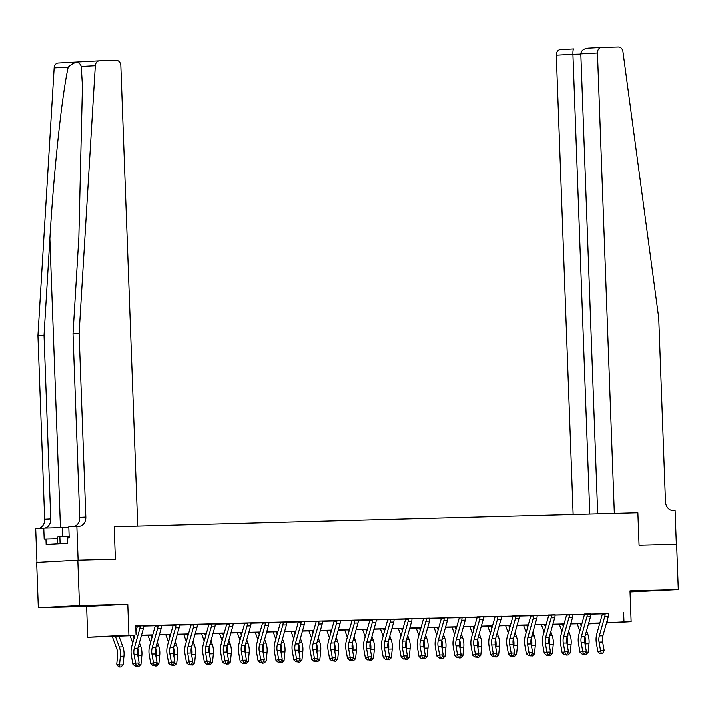 <?xml version="1.0" encoding="UTF-8"?>
<svg xmlns="http://www.w3.org/2000/svg" width="714" height="714" viewBox="0 0 714 714"><rect width="100%" height="100%" fill="white"/><g stroke="black" fill="none" stroke-linecap="round" stroke-linejoin="round"><path stroke-width="1.07" d="M69.187 606.641L91.999 605.659L69.187 606.641M630.034 591.692L652.899 590.71L630.025 591.406M134.785 635.603L87.742 637.299L128.904 635.112L119.372 635.808L134.839 635.398M86.617 606.489L127.779 604.294L79.486 605.588L77.826 560.276L36.664 562.471L38.324 607.775L86.617 606.489L87.742 637.299M630.051 592.004L678.3 589.63L630.007 590.915L631.14 621.724L606.498 623.036M599.76 623.393L588.488 623.956M79.486 605.588L38.324 607.775M597.698 513.768L580.83 53.871C581.196 50.578 583.677 48.668 588.265 48.141L601.465 47.445A5.444 4.293 87 0 1 601.554 47.436L618.511 46.99A5.444 4.293 87 0 1 622.947 51.64L658.745 318.033L665.475 501.531A9.068 7.158 87 0 0 672.963 510.403L675.105 510.349L676.354 544.327L639.075 545.317L676.64 544.318L678.3 589.63M608.801 613.647L135.731 625.857L136.062 634.916M135.749 626.294L137.222 626.258M143.764 626.089L155.108 625.785M161.65 625.607L172.993 625.303M179.535 625.134L190.879 624.83M197.421 624.652L208.765 624.348M215.307 624.179L226.65 623.875M233.192 623.706L244.536 623.402M251.078 623.224L262.422 622.92M268.964 622.751L280.307 622.447M286.849 622.269L298.193 621.965M304.735 621.796L316.079 621.492M322.621 621.323L333.965 621.019M340.507 620.841L351.85 620.537M358.392 620.368L369.736 620.064M376.278 619.886L387.622 619.591M394.164 619.413L405.507 619.109M412.049 618.94L423.393 618.636M429.935 618.458L441.279 618.154M447.821 617.985L459.164 617.681M465.706 617.503L477.05 617.208M483.592 617.03L494.936 616.726M501.478 616.557L512.822 616.253M519.364 616.075L530.707 615.771M537.249 615.602L548.593 615.298M555.135 615.12L566.479 614.825M573.021 614.647L584.364 614.343M590.906 614.174L602.25 613.87M608.864 613.451L602.161 613.576M590.978 613.924L584.275 614.058M573.092 614.406L566.389 614.531M555.206 614.879L548.504 615.013M537.321 615.361L530.618 615.486M519.435 615.834L512.732 615.959M501.549 616.307L494.847 616.441M483.664 616.789L476.961 616.914M465.778 617.262L459.075 617.396M447.892 617.744L441.19 617.869M430.007 618.217L423.304 618.342M412.121 618.69L405.418 618.824M394.235 619.172L387.532 619.297M376.349 619.645L369.647 619.779M358.464 620.127L351.761 620.252M340.578 620.6L333.875 620.725M322.692 621.073L315.99 621.207M304.807 621.555L298.104 621.68M286.921 622.028L280.218 622.162M269.035 622.51L262.333 622.635M251.149 622.983L244.447 623.108M233.264 623.456L226.561 623.59M215.378 623.938L208.675 624.063M197.492 624.411L190.79 624.545M179.607 624.893L172.904 625.018M161.721 625.366L155.018 625.491M143.835 625.839L135.74 626.044M135.74 626.071L137.133 625.973M77.826 560.276L115.382 559.276L114.186 526.655L637.879 512.697L614.343 513.321L597.466 52.988L580.83 53.871M127.779 604.294L128.904 635.112M623.652 612.853L623.982 621.912L631.14 621.724M639.075 545.317L637.879 512.697L639.075 545.317M588.532 623.804L599.51 623.215L588.622 623.509M581.928 623.688L570.736 623.982M564.042 624.161L552.85 624.464M546.156 624.643L534.964 624.937M528.271 625.116L517.079 625.419M510.385 625.598L499.193 625.892M492.499 626.071L481.307 626.365M474.614 626.544L463.422 626.847M456.728 627.026L445.536 627.32M438.842 627.499L427.65 627.802M420.957 627.981L409.765 628.275M403.071 628.454L391.879 628.748M385.185 628.927L373.993 629.23M367.299 629.409L356.099 629.703M349.414 629.882L338.213 630.185M331.528 630.364L320.327 630.658M313.642 630.837L302.441 631.131M295.757 631.31L284.556 631.613M277.871 631.792L266.67 632.086M259.985 632.265L248.784 632.568M242.1 632.738L230.899 633.041M224.214 633.22L213.013 633.514M206.328 633.693L195.127 633.996M188.442 634.175L177.242 634.469M170.557 634.648L159.356 634.951M152.671 635.121L141.47 635.424M606.561 622.822L623.982 621.912M141.533 635.219L152.725 634.916M159.418 634.737L170.61 634.443M177.304 634.264L188.496 633.961M195.19 633.782L206.382 633.488M213.075 633.309L224.267 633.015M230.961 632.836L242.153 632.533M248.847 632.354L260.039 632.06M266.733 631.881L277.924 631.578M284.618 631.399L295.81 631.105M302.504 630.926L313.696 630.632M320.39 630.453L331.582 630.15M338.275 629.971L349.467 629.677M356.161 629.498L367.353 629.195M374.047 629.016L385.239 628.722M391.932 628.543L403.124 628.249M409.818 628.07L421.01 627.767M427.704 627.588L438.896 627.294M445.59 627.115L456.781 626.812M463.475 626.633L474.667 626.339M481.361 626.16L492.553 625.866M499.247 625.687L510.439 625.384M517.132 625.205L528.324 624.911M535.018 624.732L546.21 624.429M552.904 624.25L564.096 623.956M570.789 623.777L581.981 623.483M588.675 623.304L599.867 623.001M607.212 620.502L607.293 622.804M608.373 616.361L604.794 616.459A6.346 3.9 88.5 0 0 605.142 614.022L604.963 613.496L608.881 613.388L608.712 613.924A6.346 3.9 88.5 0 1 608.373 616.361L602.919 635.817A9.068 5.569 -91.5 0 0 602.652 642.064L604.178 650.632L600.599 650.731L601.277 653.328L600.206 653.792L602.705 653.292L601.277 653.328M604.794 616.459L599.341 635.915A9.068 5.569 -91.5 0 0 599.073 642.154L600.599 650.731L597.93 651.882L596.404 643.305A13.602 8.354 88.5 0 1 596.806 633.943L602.25 614.486A1.812 1.116 -91.5 0 0 602.321 614.174L602.179 613.638M605.142 614.022L602.321 614.174M597.93 651.882L600.206 653.792M602.705 653.292L604.178 650.632M585.489 652.569L588.104 652.498L585.962 654.586L583.409 654.238M585.266 645.34L585.418 643.894A13.602 8.354 -91.5 0 0 584.944 636.647M588.104 652.498L588.996 643.796A13.602 8.354 -91.5 0 0 587.908 634.514L586.569 630.837M581.241 626.133L580.366 623.733M577.198 623.813L579.848 631.096M584.534 654.622L584.534 653.89M589.791 513.982L572.931 54.291L556.304 55.183A5.444 4.293 -93 0 1 560.303 49.632A5.444 4.293 -93 0 1 560.392 49.632L573.69 48.918C573.128 49.23 572.878 51.024 572.931 54.291L580.839 54.085M573.137 514.419L556.304 55.183M601.465 47.445A5.444 4.293 87 0 0 597.466 52.988M79.102 333.474L85.832 516.981A9.068 7.158 -93 0 1 79.165 526.227A9.068 7.158 -93 0 1 79.013 526.227L76.862 526.289L78.112 560.267L115.382 559.276L114.186 526.655L137.731 526.022L120.844 65.688A5.444 4.293 87 0 0 116.355 60.369L99.407 60.815A5.444 4.293 87 0 0 99.308 60.824A5.444 4.293 87 0 0 95.319 65.706L79.102 333.474L73.015 333.804L78.852 237.298L82.431 86.162L81.271 66.447C79.236 60.931 74.881 61.163 68.196 67.143C61.823 95.926 53.809 171.012 49.873 238.842L44.027 335.348L50.756 518.846A9.068 7.158 -93 0 1 44.705 528.021M44.027 335.348L37.94 335.669L44.67 519.167A9.068 7.158 -93 0 1 38.806 528.315M73.881 526.441A9.068 7.158 -93 0 0 79.745 517.302L73.015 333.804M68.196 67.143L54.157 67.892L37.94 335.669M76.862 526.289L68.803 526.718L69.204 537.865L67.428 537.954L67.625 543.39L46.151 544.541L45.955 539.097L44.179 539.195L43.768 528.048L35.7 528.476L36.95 562.453M68.821 527.36L43.768 528.048M54.157 67.892A5.444 4.293 -93 0 1 58.146 63.01A5.444 4.293 -93 0 1 58.236 63.01L99.219 60.824M57.236 538.802L45.955 539.097M590.487 616.834L586.908 616.932A6.346 3.9 88.5 0 0 587.256 614.495L587.078 613.969L590.996 613.861L590.826 614.406A6.346 3.9 88.5 0 1 590.487 616.834L585.034 636.299A9.068 5.569 -91.5 0 0 584.766 642.538L586.292 651.114L582.713 651.204L583.392 653.801L582.321 654.265L584.82 653.765L583.392 653.801M586.908 616.932L581.455 636.388A9.068 5.569 -91.5 0 0 581.187 642.636L582.713 651.204L580.045 652.355L578.519 643.787A13.602 8.354 88.5 0 1 578.92 634.416L584.364 614.959A1.812 1.116 -91.5 0 0 584.436 614.647L584.293 614.12M587.256 614.495L584.436 614.647M580.045 652.355L582.321 654.265M584.82 653.765L586.292 651.114M572.601 617.315L569.022 617.405A6.346 3.9 88.5 0 0 569.37 614.977L569.192 614.442L573.11 614.343L572.94 614.879A6.346 3.9 88.5 0 1 572.601 617.315L567.148 636.772A9.068 5.569 -91.5 0 0 566.88 643.019L568.406 651.587L564.828 651.686L565.506 654.283L564.435 654.738L566.934 654.247L565.506 654.283M569.022 617.405L563.569 636.87A9.068 5.569 -91.5 0 0 563.301 643.109L564.828 651.686L562.159 652.837L560.633 644.26A13.602 8.354 88.5 0 1 561.034 634.898L566.479 615.441A1.812 1.116 -91.5 0 0 566.55 615.129L566.407 614.593M569.37 614.977L566.55 615.129M562.159 652.837L564.435 654.738M566.934 654.247L568.406 651.587M554.716 617.788L551.137 617.887A6.346 3.9 88.5 0 0 551.485 615.45L551.306 614.924L555.224 614.816L555.055 615.352A6.346 3.9 88.5 0 1 554.716 617.788L549.262 637.245A9.068 5.569 -91.5 0 0 548.995 643.492L550.521 652.069L546.942 652.159L547.62 654.756L546.549 655.22L549.048 654.72L547.62 654.756M551.137 617.887L545.683 637.343A9.068 5.569 -91.5 0 0 545.416 643.591L546.942 652.159L544.273 653.31L542.747 644.742A13.602 8.354 88.5 0 1 543.149 635.371L548.593 615.914A1.812 1.116 -91.5 0 0 548.664 615.602L548.522 615.066M551.485 615.45L548.664 615.602M544.273 653.31L546.549 655.22M549.048 654.72L550.521 652.069M567.603 653.051L570.218 652.98L568.076 655.059L565.524 654.711M567.38 645.822L567.532 644.367A13.602 8.354 -91.5 0 0 567.059 637.129M570.218 652.98L571.111 644.278A13.602 8.354 -91.5 0 0 570.022 634.987L568.683 631.31M563.355 626.606L562.48 624.206M559.312 624.286L561.963 631.569M566.648 655.104L566.648 654.372M549.718 653.524L552.333 653.453L550.191 655.541L547.638 655.193M549.494 646.295L549.646 644.849A13.602 8.354 -91.5 0 0 549.173 637.602M552.333 653.453L553.225 644.751A13.602 8.354 -91.5 0 0 552.136 635.46L550.797 631.783M545.469 627.079L544.595 624.679M541.426 624.768L544.077 632.051M548.763 655.577L548.763 654.845M531.832 653.997L534.447 653.935L532.305 656.014L529.752 655.666M531.609 646.768L531.76 645.322A13.602 8.354 -91.5 0 0 531.287 638.084M534.447 653.935L535.339 645.233A13.602 8.354 -91.5 0 0 534.25 635.942L532.912 632.265M527.584 627.561L526.709 625.161M523.54 625.241L526.191 632.524M530.877 656.05L530.877 655.318M536.83 618.27L533.251 618.36A6.346 3.9 88.5 0 0 533.599 615.932L533.42 615.397L537.339 615.298L537.169 615.834A6.346 3.9 88.5 0 1 536.83 618.27L531.377 637.727A9.068 5.569 -91.5 0 0 531.109 643.966L532.635 652.542L529.056 652.641L529.734 655.238L528.663 655.693L531.162 655.193L529.734 655.238M533.251 618.36L527.798 637.816A9.068 5.569 -91.5 0 0 527.53 644.064L529.056 652.641L526.388 653.792L524.861 645.215A13.602 8.354 88.5 0 1 525.263 635.853L530.707 616.387A1.812 1.116 -91.5 0 0 530.779 616.075L530.636 615.548M533.599 615.932L530.779 616.075M526.388 653.792L528.663 655.693M531.162 655.193L532.635 652.542M513.946 654.479L516.561 654.408L514.419 656.487L511.867 656.139M513.723 647.25L513.875 645.804A13.602 8.354 -91.5 0 0 513.402 638.557M516.561 654.408L517.454 645.706A13.602 8.354 -91.5 0 0 516.365 636.415L515.026 632.738M509.698 628.034L508.823 625.634M505.655 625.723L508.306 633.006M512.991 656.532L512.991 655.8M69.151 536.241L57.174 536.982L57.423 543.934M60.11 543.791L59.851 536.633M518.944 618.743L515.365 618.842A6.346 3.9 88.5 0 0 515.713 616.405L515.535 615.879L519.453 615.771L519.283 616.307A6.346 3.9 88.5 0 1 518.944 618.743L513.491 638.2A9.068 5.569 -91.5 0 0 513.223 644.447L514.749 653.015L511.17 653.114L511.849 655.711L510.778 656.175L513.277 655.675L511.849 655.711M515.365 618.842L509.912 638.298A9.068 5.569 -91.5 0 0 509.644 644.537L511.17 653.114L508.502 654.265L506.976 645.688A13.602 8.354 88.5 0 1 507.377 636.326L512.822 616.869A1.812 1.116 -91.5 0 0 512.893 616.557L512.75 616.021M515.713 616.405L512.893 616.557M508.502 654.265L510.778 656.175M513.277 655.675L514.749 653.015M501.058 619.216L497.479 619.315A6.346 3.9 88.5 0 0 497.819 616.878L497.649 616.352L501.567 616.244L501.398 616.789A6.346 3.9 88.5 0 1 501.058 619.216L495.605 638.682A9.068 5.569 -91.5 0 0 495.337 644.92L496.864 653.497L493.285 653.587L493.963 656.184L492.892 656.648L495.391 656.148L493.963 656.184M497.479 619.315L492.026 638.771A9.068 5.569 -91.5 0 0 491.759 645.019L493.285 653.587L490.616 654.738L489.09 646.17A13.602 8.354 88.5 0 1 489.492 636.799L494.936 617.342A1.812 1.116 -91.5 0 0 495.007 617.03L494.864 616.503M497.819 616.878L495.007 617.03M490.616 654.738L492.892 656.648M495.391 656.148L496.864 653.497M483.173 619.698L479.594 619.788A6.346 3.9 88.5 0 0 479.933 617.36L479.763 616.825L483.681 616.726L483.512 617.262A6.346 3.9 88.5 0 1 483.173 619.698L477.72 639.155A9.068 5.569 -91.5 0 0 477.452 645.402L478.978 653.97L475.399 654.069L476.077 656.666L475.006 657.121L477.505 656.63L476.077 656.666M479.594 619.788L474.141 639.253A9.068 5.569 -91.5 0 0 473.873 645.492L475.399 654.069L472.73 655.22L471.204 646.643A13.602 8.354 88.5 0 1 471.606 637.281L477.05 617.824A1.812 1.116 -91.5 0 0 477.122 617.512L476.979 616.976M479.933 617.36L477.122 617.512M472.73 655.22L475.006 657.121M477.505 656.63L478.978 653.97M465.287 620.171L461.708 620.27A6.346 3.9 88.5 0 0 462.047 617.833L461.878 617.307L465.796 617.199L465.626 617.735A6.346 3.9 88.5 0 1 465.287 620.171L459.834 639.628A9.068 5.569 -91.5 0 0 459.566 645.875L461.092 654.452L457.513 654.542L458.192 657.139L457.121 657.603L459.62 657.103L458.192 657.139M461.708 620.27L456.255 639.726A9.068 5.569 -91.5 0 0 455.987 645.974L457.513 654.542L454.845 655.693L453.319 647.125A13.602 8.354 88.5 0 1 453.72 637.754L459.164 618.297A1.812 1.116 -91.5 0 0 459.236 617.985L459.093 617.449M462.047 617.833L459.236 617.985M454.845 655.693L457.121 657.603M459.62 657.103L461.092 654.452M447.401 620.653L443.822 620.743A6.346 3.9 88.5 0 0 444.162 618.315L443.992 617.78L447.91 617.681L447.74 618.217A6.346 3.9 88.5 0 1 447.401 620.653L441.948 640.11A9.068 5.569 -91.5 0 0 441.68 646.349L443.207 654.925L439.628 655.024L440.306 657.621L439.235 658.076L441.734 657.576L440.306 657.621M443.822 620.743L438.369 640.199A9.068 5.569 -91.5 0 0 438.101 646.447L439.628 655.024L436.959 656.175L435.433 647.598A13.602 8.354 88.5 0 1 435.835 638.236L441.279 618.77A1.812 1.116 -91.5 0 0 441.35 618.458L441.207 617.931M444.162 618.315L441.35 618.458M436.959 656.175L439.235 658.076M441.734 657.576L443.207 654.925M496.06 654.952L498.675 654.881L496.533 656.969L493.981 656.621M495.837 647.723L495.989 646.277A13.602 8.354 -91.5 0 0 495.516 639.03M498.675 654.881L499.568 646.179A13.602 8.354 -91.5 0 0 498.479 636.897L497.14 633.22M491.812 628.516L490.937 626.116M487.769 626.196L490.42 633.479M495.105 657.005L495.105 656.273M478.175 655.434L480.79 655.363L478.648 657.442L476.095 657.094M477.952 648.205L478.103 646.75A13.602 8.354 -91.5 0 0 477.63 639.512M480.79 655.363L481.682 646.661A13.602 8.354 -91.5 0 0 480.593 637.37L479.255 633.693M473.926 628.989L473.052 626.589M469.883 626.669L472.534 633.952M477.22 657.487L477.22 656.755M460.289 655.907L462.904 655.836L460.762 657.924L458.209 657.576M460.066 648.678L460.218 647.232A13.602 8.354 -91.5 0 0 459.745 639.985M462.904 655.836L463.788 647.134A13.602 8.354 -91.5 0 0 462.708 637.843L461.369 634.166M456.041 629.462L455.166 627.062M451.998 627.151L454.648 634.434M459.334 657.96L459.334 657.228M442.403 656.38L445.018 656.318L442.876 658.397L440.324 658.049M442.18 649.151L442.332 647.705A13.602 8.354 -91.5 0 0 441.859 640.467M445.018 656.318L445.902 647.616A13.602 8.354 -91.5 0 0 444.822 638.325L443.483 634.648M438.155 629.944L437.28 627.544M434.112 627.624L436.763 634.907M441.448 658.433L441.448 657.701M424.518 656.862L427.133 656.791L424.991 658.87L422.438 658.522M424.294 649.633L424.446 648.187A13.602 8.354 -91.5 0 0 423.973 640.94M427.133 656.791L428.016 648.089A13.602 8.354 -91.5 0 0 426.936 638.798L425.598 635.121M420.269 630.417L419.395 628.017M416.226 628.106L418.877 635.389M423.563 658.915L423.563 658.183M429.516 621.126L425.937 621.225A6.346 3.9 88.5 0 0 426.276 618.788L426.106 618.262L430.024 618.154L429.855 618.69A6.346 3.9 88.5 0 1 429.516 621.126L424.062 640.583A9.068 5.569 -91.5 0 0 423.795 646.83L425.321 655.398L421.742 655.497L422.42 658.094L421.349 658.558L423.848 658.058L422.42 658.094M425.937 621.225L420.484 640.681A9.068 5.569 -91.5 0 0 420.216 646.92L421.742 655.497L419.073 656.648L417.547 648.071A13.602 8.354 88.5 0 1 417.949 638.709L423.393 619.252A1.812 1.116 -91.5 0 0 423.464 618.94L423.322 618.404M426.276 618.788L423.464 618.94M419.073 656.648L421.349 658.558M423.848 658.058L425.321 655.398M406.632 657.335L409.247 657.264L407.105 659.352L404.552 659.004M406.409 650.106L406.561 648.66A13.602 8.354 -91.5 0 0 406.087 641.413M409.247 657.264L410.131 648.562A13.602 8.354 -91.5 0 0 409.051 639.28L407.712 635.603M402.384 630.899L401.509 628.499M398.341 628.579L400.991 635.862M405.677 659.388L405.677 658.656M411.63 621.599L408.051 621.698A6.346 3.9 88.5 0 0 408.39 619.261L408.221 618.735L412.139 618.627L411.969 619.172A6.346 3.9 88.5 0 1 411.63 621.599L406.177 641.065A9.068 5.569 -91.5 0 0 405.909 647.303L407.435 655.88L403.856 655.97L404.535 658.567L403.464 659.031L405.963 658.531L404.535 658.567M408.051 621.698L402.598 641.154A9.068 5.569 -91.5 0 0 402.33 647.402L403.856 655.97L401.188 657.121L399.661 648.553A13.602 8.354 88.5 0 1 400.063 639.182L405.507 619.725A1.812 1.116 -91.5 0 0 405.579 619.413L405.436 618.886M408.39 619.261L405.579 619.413M401.188 657.121L403.464 659.031M405.963 658.531L407.435 655.88M388.746 657.817L391.361 657.746L389.219 659.825L386.667 659.477M388.523 650.588L388.675 649.133A13.602 8.354 -91.5 0 0 388.202 641.895M391.361 657.746L392.245 649.044A13.602 8.354 -91.5 0 0 391.165 639.753L389.826 636.076M384.498 631.372L383.623 628.972M380.455 629.052L383.106 636.335M387.791 659.87L387.791 659.138M393.744 622.081L390.165 622.171A6.346 3.9 88.5 0 0 390.504 619.743L390.335 619.208L394.253 619.109L394.083 619.645A6.346 3.9 88.5 0 1 393.744 622.081L388.291 641.538A9.068 5.569 -91.5 0 0 388.023 647.785L389.549 656.353L385.971 656.452L386.649 659.049L385.578 659.504L388.077 659.013L386.649 659.049M390.165 622.171L384.712 641.636A9.068 5.569 -91.5 0 0 384.444 647.875L385.971 656.452L383.302 657.603L381.776 649.026A13.602 8.354 88.5 0 1 382.177 639.664L387.622 620.207A1.812 1.116 -91.5 0 0 387.693 619.886L387.55 619.359M390.504 619.743L387.693 619.886M383.302 657.603L385.578 659.504M388.077 659.013L389.549 656.353M370.861 658.29L373.476 658.219L371.334 660.307L368.781 659.959M370.637 651.061L370.789 649.615A13.602 8.354 -91.5 0 0 370.316 642.368M373.476 658.219L374.359 649.517A13.602 8.354 -91.5 0 0 373.279 640.226L371.94 636.549M366.612 631.845L365.738 629.445M362.569 629.534L365.22 636.817M369.906 660.343L369.906 659.611M375.859 622.554L372.28 622.653A6.346 3.9 88.5 0 0 372.619 620.216L372.449 619.69L376.367 619.582L376.198 620.118A6.346 3.9 88.5 0 1 375.859 622.554L370.405 642.011A9.068 5.569 -91.5 0 0 370.138 648.258L371.664 656.835L368.085 656.925L368.763 659.522L367.692 659.986L370.191 659.486L368.763 659.522M372.28 622.653L366.826 642.109A9.068 5.569 -91.5 0 0 366.559 648.357L368.085 656.925L365.416 658.076L363.89 649.508A13.602 8.354 88.5 0 1 364.292 640.137L369.736 620.68A1.812 1.116 -91.5 0 0 369.807 620.368L369.665 619.832M372.619 620.216L369.807 620.368M365.416 658.076L367.692 659.986M370.191 659.486L371.664 656.835M352.975 658.763L355.59 658.701L353.448 660.78L350.895 660.432M352.752 651.534L352.903 650.088A13.602 8.354 -91.5 0 0 352.43 642.85M355.59 658.701L356.473 649.99A13.602 8.354 -91.5 0 0 355.393 640.708L354.055 637.031M348.727 632.327L347.852 629.926M344.683 630.007L347.334 637.29M352.02 660.816L352.02 660.084M357.973 623.036L354.394 623.126A6.346 3.9 88.5 0 0 354.733 620.689L354.563 620.163L358.482 620.064L358.312 620.6A6.346 3.9 88.5 0 1 357.973 623.036L352.52 642.493A9.068 5.569 -91.5 0 0 352.252 648.731L353.778 657.308L350.199 657.407L350.877 660.004L349.806 660.459L352.305 659.959L350.877 660.004M354.394 623.126L348.941 642.582A9.068 5.569 -91.5 0 0 348.673 648.83L350.199 657.407L347.531 658.558L346.004 649.981A13.602 8.354 88.5 0 1 346.406 640.619L351.85 621.153A1.812 1.116 -91.5 0 0 351.922 620.841L351.779 620.314M354.733 620.689L351.922 620.841M347.531 658.558L349.806 660.459M352.305 659.959L353.778 657.308M335.089 659.245L337.704 659.174L335.562 661.253L333.01 660.905M334.866 652.016L335.018 650.57A13.602 8.354 -91.5 0 0 334.545 643.323M337.704 659.174L338.588 650.472A13.602 8.354 -91.5 0 0 337.508 641.181L336.169 637.504M330.841 632.8L329.966 630.4M326.798 630.489L329.449 637.772M334.134 661.298L334.134 660.566M340.087 623.509L336.508 623.608A6.346 3.9 88.5 0 0 336.847 621.171L336.678 620.644L340.596 620.537L340.426 621.073A6.346 3.9 88.5 0 1 340.087 623.509L334.634 642.966A9.068 5.569 -91.5 0 0 334.366 649.213L335.892 657.781L332.313 657.88L332.992 660.477L331.921 660.941L334.42 660.441L332.992 660.477M336.508 623.608L331.055 643.064A9.068 5.569 -91.5 0 0 330.787 649.303L332.313 657.88L329.645 659.031L328.119 650.454A13.602 8.354 88.5 0 1 328.52 641.092L333.965 621.635A1.812 1.116 -91.5 0 0 334.036 621.323L333.893 620.787M336.847 621.171L334.036 621.323M329.645 659.031L331.921 660.941M334.42 660.441L335.892 657.781M317.203 659.718L319.818 659.647L317.676 661.735L315.124 661.387M316.98 652.489L317.132 651.043A13.602 8.354 -91.5 0 0 316.659 643.796M319.818 659.647L320.702 650.945A13.602 8.354 -91.5 0 0 319.622 641.663L318.283 637.986M312.955 633.282L312.08 630.881M308.912 630.962L311.563 638.245M316.248 661.771L316.248 661.039M322.201 623.982L318.623 624.081A6.346 3.9 88.5 0 0 318.962 621.644L318.792 621.118L322.71 621.01L322.541 621.555A6.346 3.9 88.5 0 1 322.201 623.982L316.748 643.439A9.068 5.569 -91.5 0 0 316.481 649.686L318.007 658.263L314.428 658.353L315.106 660.95L314.035 661.414L316.534 660.914L315.106 660.95M318.623 624.081L313.169 643.537A9.068 5.569 -91.5 0 0 312.902 649.785L314.428 658.353L311.759 659.504L310.233 650.936A13.602 8.354 88.5 0 1 310.635 641.565L316.079 622.108A1.812 1.116 -91.5 0 0 316.15 621.796L316.007 621.269M318.962 621.644L316.15 621.796M311.759 659.504L314.035 661.414M316.534 660.914L318.007 658.263M304.316 624.464L300.737 624.554A6.346 3.9 88.5 0 0 301.076 622.126L300.906 621.591L304.824 621.492L304.655 622.028A6.346 3.9 88.5 0 1 304.316 624.464L298.863 643.921A9.068 5.569 -91.5 0 0 298.595 650.168L300.121 658.736L296.542 658.835L297.22 661.432L296.149 661.887L298.648 661.396L297.22 661.432M300.737 624.554L295.284 644.019A9.068 5.569 -91.5 0 0 295.016 650.258L296.542 658.835L293.873 659.986L292.347 651.409A13.602 8.354 88.5 0 1 292.749 642.047L298.193 622.59A1.812 1.116 -91.5 0 0 298.265 622.269L298.122 621.742M301.076 622.126L298.265 622.269M293.873 659.986L296.149 661.887M298.648 661.396L300.121 658.736M286.43 624.937L282.851 625.036A6.346 3.9 88.5 0 0 283.19 622.599L283.021 622.072L286.939 621.965L286.769 622.501A6.346 3.9 88.5 0 1 286.43 624.937L280.977 644.394A9.068 5.569 -91.5 0 0 280.709 650.641L282.235 659.218L278.656 659.308L279.335 661.905L278.264 662.369L280.763 661.869L279.335 661.905M282.851 625.036L277.398 644.492A9.068 5.569 -91.5 0 0 277.13 650.74L278.656 659.308L275.988 660.459L274.462 651.891A13.602 8.354 88.5 0 1 274.863 642.52L280.307 623.063A1.812 1.116 -91.5 0 0 280.379 622.751L280.236 622.215M283.19 622.599L280.379 622.751M275.988 660.459L278.264 662.369M280.763 661.869L282.235 659.218M268.544 625.41L264.965 625.509A6.346 3.9 88.5 0 0 265.305 623.072L265.135 622.546L269.053 622.447L268.883 622.983A6.346 3.9 88.5 0 1 268.544 625.41L263.091 644.876A9.068 5.569 -91.5 0 0 262.823 651.114L264.35 659.691L260.771 659.79L261.449 662.387L260.378 662.842L262.877 662.342L261.449 662.387M264.965 625.509L259.512 644.965A9.068 5.569 -91.5 0 0 259.244 651.213L260.771 659.79L258.102 660.941L256.576 652.364A13.602 8.354 88.5 0 1 256.978 643.002L262.422 623.536A1.812 1.116 -91.5 0 0 262.493 623.224L262.35 622.697M265.305 623.072L262.493 623.224M258.102 660.941L260.378 662.842M262.877 662.342L264.35 659.691M250.659 625.892L247.08 625.991A6.346 3.9 88.5 0 0 247.419 623.554L247.249 623.027L251.167 622.92L250.998 623.456A6.346 3.9 88.5 0 1 250.659 625.892L245.205 645.349A9.068 5.569 -91.5 0 0 244.938 651.596L246.464 660.164L242.885 660.263L243.563 662.86L242.492 663.324L244.991 662.824L243.563 662.86M247.08 625.991L241.627 645.447A9.068 5.569 -91.5 0 0 241.359 651.686L242.885 660.263L240.216 661.414L238.69 652.837A13.602 8.354 88.5 0 1 239.092 643.475L244.536 624.018A1.812 1.116 -91.5 0 0 244.607 623.706L244.465 623.17M247.419 623.554L244.607 623.706M240.216 661.414L242.492 663.324M244.991 662.824L246.464 660.164M232.773 626.365L229.194 626.464A6.346 3.9 88.5 0 0 229.533 624.027L229.364 623.5L233.282 623.393L233.112 623.938A6.346 3.9 88.5 0 1 232.773 626.365L227.32 645.822A9.068 5.569 -91.5 0 0 227.052 652.069L228.578 660.646L224.999 660.736L225.678 663.333L224.607 663.797L227.106 663.297L225.678 663.333M229.194 626.464L223.741 645.92A9.068 5.569 -91.5 0 0 223.473 652.168L224.999 660.736L222.331 661.887L220.804 653.319A13.602 8.354 88.5 0 1 221.206 643.948L226.65 624.491A1.812 1.116 -91.5 0 0 226.722 624.179L226.579 623.652M229.533 624.027L226.722 624.179M222.331 661.887L224.607 663.797M227.106 663.297L228.578 660.646M214.887 626.847L211.308 626.937A6.346 3.9 88.5 0 0 211.647 624.509L211.478 623.974L215.396 623.875L215.226 624.411A6.346 3.9 88.5 0 1 214.887 626.847L209.434 646.304A9.068 5.569 -91.5 0 0 209.166 652.551L210.692 661.119L207.114 661.218L207.792 663.815L206.721 664.27L209.22 663.779L207.792 663.815M211.308 626.937L205.855 646.402A9.068 5.569 -91.5 0 0 205.587 652.641L207.114 661.218L204.445 662.369L202.919 653.792A13.602 8.354 88.5 0 1 203.32 644.43L208.765 624.973A1.812 1.116 -91.5 0 0 208.836 624.652L208.693 624.125M211.647 624.509L208.836 624.652M204.445 662.369L206.721 664.27M209.22 663.779L210.692 661.119M197.002 627.32L193.423 627.419A6.346 3.9 88.5 0 0 193.762 624.982L193.592 624.455L197.51 624.348L197.341 624.884A6.346 3.9 88.5 0 1 197.002 627.32L191.548 646.777A9.068 5.569 -91.5 0 0 191.281 653.024L192.807 661.601L189.228 661.691L189.906 664.288L188.835 664.752L191.334 664.252L189.906 664.288M193.423 627.419L187.969 646.875A9.068 5.569 -91.5 0 0 187.702 653.123L189.228 661.691L186.559 662.842L185.033 654.274A13.602 8.354 88.5 0 1 185.435 644.903L190.879 625.446A1.812 1.116 -91.5 0 0 190.95 625.134L190.808 624.598M193.762 624.982L190.95 625.134M186.559 662.842L188.835 664.752M191.334 664.252L192.807 661.601M179.116 627.793L175.537 627.892A6.346 3.9 88.5 0 0 175.876 625.455L175.706 624.928L179.625 624.83L179.455 625.366A6.346 3.9 88.5 0 1 179.116 627.793L173.663 647.259A9.068 5.569 -91.5 0 0 173.395 653.497L174.921 662.074L171.342 662.173L172.02 664.77L170.949 665.225L173.448 664.725L172.02 664.77M175.537 627.892L170.084 647.348A9.068 5.569 -91.5 0 0 169.816 653.596L171.342 662.173L168.674 663.324L167.147 654.747A13.602 8.354 88.5 0 1 167.549 645.376L172.993 625.919A1.812 1.116 -91.5 0 0 173.065 625.607L172.922 625.08M175.876 625.455L173.065 625.607M168.674 663.324L170.949 665.225M173.448 664.725L174.921 662.074M161.23 628.275L157.651 628.374A6.346 3.9 88.5 0 0 157.99 625.937L157.821 625.41L161.739 625.303L161.569 625.839A6.346 3.9 88.5 0 1 161.23 628.275L155.777 647.732A9.068 5.569 -91.5 0 0 155.509 653.979L157.035 662.547L153.456 662.646L154.135 665.243L153.064 665.707L155.563 665.207L154.135 665.243M157.651 628.374L152.198 647.83A9.068 5.569 -91.5 0 0 151.93 654.069L153.456 662.646L150.788 663.797L149.262 655.22A13.602 8.354 88.5 0 1 149.663 645.858L155.108 626.401A1.812 1.116 -91.5 0 0 155.179 626.089L155.036 625.553M157.99 625.937L155.179 626.089M150.788 663.797L153.064 665.707M155.563 665.207L157.035 662.547M143.344 628.748L139.765 628.847A6.346 3.9 88.5 0 0 140.105 626.41L139.935 625.883L143.853 625.776L143.684 626.321A6.346 3.9 88.5 0 1 143.344 628.748L137.891 648.205A9.068 5.569 -91.5 0 0 137.623 654.452L139.15 663.029L135.571 663.119L136.249 665.716L135.178 666.18L137.677 665.68L136.249 665.716M139.765 628.847L134.312 648.303A9.068 5.569 -91.5 0 0 134.045 654.551L135.571 663.119L132.902 664.27L131.376 655.702A13.602 8.354 88.5 0 1 131.778 646.331L134.955 634.978M135.937 631.479L137.222 626.874A1.812 1.116 -91.5 0 0 137.293 626.562L137.15 626.035M140.105 626.41L137.293 626.562M132.902 664.27L135.178 666.18M137.677 665.68L139.15 663.029M299.318 660.2L301.933 660.129L299.791 662.208L297.238 661.86M299.095 652.971L299.246 651.516A13.602 8.354 -91.5 0 0 298.773 644.278M301.933 660.129L302.816 651.427A13.602 8.354 -91.5 0 0 301.736 642.136L300.398 638.459M295.069 633.755L294.195 631.354M291.026 631.435L293.677 638.718M298.363 662.244L298.363 661.521M281.432 660.673L284.047 660.602L281.905 662.69L279.352 662.342M281.209 653.444L281.361 651.998A13.602 8.354 -91.5 0 0 280.888 644.751M284.047 660.602L284.931 651.9A13.602 8.354 -91.5 0 0 283.851 642.609L282.512 638.932M277.184 634.228L276.309 631.828M273.141 631.917L275.791 639.2M280.477 662.726L280.477 661.994M263.546 661.146L266.161 661.084L264.019 663.163L261.467 662.815M263.323 653.917L263.475 652.471A13.602 8.354 -91.5 0 0 263.002 645.224M266.161 661.084L267.045 652.373A13.602 8.354 -91.5 0 0 265.965 643.091L264.626 639.414M259.298 634.71L258.423 632.309M255.255 632.39L257.906 639.673M262.591 663.199L262.591 662.467M245.661 661.628L248.276 661.557L246.134 663.636L243.581 663.288M245.438 654.399L245.589 652.953A13.602 8.354 -91.5 0 0 245.116 645.706M248.276 661.557L249.159 652.855A13.602 8.354 -91.5 0 0 248.079 643.564L246.741 639.887M241.412 635.183L240.538 632.783M237.369 632.872L240.02 640.155M244.706 663.681L244.706 662.949M227.775 662.101L230.39 662.03L228.248 664.118L225.695 663.77M227.552 654.872L227.704 653.426A13.602 8.354 -91.5 0 0 227.23 646.179M230.39 662.03L231.274 653.328A13.602 8.354 -91.5 0 0 230.194 644.046L228.855 640.369M223.527 635.665L222.652 633.264M219.484 633.345L222.134 640.628M226.82 664.154L226.82 663.422M209.889 662.583L212.504 662.512L210.362 664.591L207.81 664.243M209.666 655.354L209.818 653.899A13.602 8.354 -91.5 0 0 209.345 646.661M212.504 662.512L213.388 653.81A13.602 8.354 -91.5 0 0 212.308 644.519L210.969 640.842M205.641 636.138L204.766 633.737M201.598 633.818L204.249 641.101M208.934 664.627L208.934 663.904M192.004 663.056L194.619 662.985L192.477 665.073L189.924 664.725M191.78 655.827L191.932 654.381A13.602 8.354 -91.5 0 0 191.459 647.134M194.619 662.985L195.502 654.283A13.602 8.354 -91.5 0 0 194.422 644.992L193.083 641.315M187.755 636.611L186.881 634.211M183.712 634.3L186.363 641.583M191.049 665.109L191.049 664.377M174.118 663.529L176.733 663.458L174.591 665.546L172.038 665.198M173.895 656.3L174.046 654.854A13.602 8.354 -91.5 0 0 173.573 647.607M176.733 663.458L177.616 654.756A13.602 8.354 -91.5 0 0 176.536 645.474L175.198 641.797M169.87 637.093L168.995 634.692M165.827 634.773L168.477 642.056M173.163 665.582L173.163 664.85M156.232 664.011L158.847 663.94L156.705 666.019L154.153 665.671M156.009 656.782L156.161 655.336A13.602 8.354 -91.5 0 0 155.688 648.089M158.847 663.94L159.731 655.238A13.602 8.354 -91.5 0 0 158.651 645.947L157.312 642.27M151.984 637.566L151.109 635.165M147.941 635.255L150.592 642.538M155.277 666.064L155.277 665.332M138.346 664.484L140.961 664.413L138.819 666.501L136.267 666.153M138.123 657.255L138.275 655.809A13.602 8.354 -91.5 0 0 137.802 648.562M140.961 664.413L141.845 655.711A13.602 8.354 -91.5 0 0 140.765 646.429L139.426 642.752M134.098 638.048L133.223 635.647M130.055 635.728L132.706 643.011M137.391 666.537L137.391 665.805M112.169 636.201L116.917 649.231A9.068 5.569 88.5 0 1 117.64 655.425L116.748 664.127L119.497 664.984L120.389 656.282A13.602 8.354 -91.5 0 0 119.3 647L115.338 636.12M119.506 667.01L119.497 664.984L123.076 664.895L120.934 666.974L119.506 667.01L118.408 666.671L116.748 664.127M123.076 664.895L123.959 656.193A13.602 8.354 -91.5 0 0 122.879 646.902L118.917 636.022M602.919 635.817L599.341 635.915M602.652 642.064L599.073 642.154M585.418 643.894L588.996 643.796M585.516 634.576L587.908 634.514M573.69 48.918L560.303 49.632M588.265 48.141L601.375 47.445M49.873 238.842L60.458 527.601M50.756 518.846L44.67 519.167M79.745 517.302L85.832 516.981M95.319 65.706L81.271 66.447M62.77 536.509L62.439 527.548M585.034 636.299L581.455 636.388M584.766 642.538L581.187 642.636M567.148 636.772L563.569 636.87M566.88 643.019L563.301 643.109M549.262 637.245L545.683 637.343M548.995 643.492L545.416 643.591M567.532 644.367L571.111 644.278M567.63 635.049L570.022 634.987M549.646 644.849L553.225 644.751M549.744 635.531L552.136 635.46M531.76 645.322L535.339 645.233M531.859 636.004L534.25 635.942M531.377 637.727L527.798 637.816M531.109 643.966L527.53 644.064M513.875 645.804L517.454 645.706M513.973 636.477L516.365 636.415M513.491 638.2L509.912 638.298M513.223 644.447L509.644 644.537M495.605 638.682L492.026 638.771M495.337 644.92L491.759 645.019M477.72 639.155L474.141 639.253M477.452 645.402L473.873 645.492M459.834 639.628L456.255 639.726M459.566 645.875L455.987 645.974M441.948 640.11L438.369 640.199M441.68 646.349L438.101 646.447M495.989 646.277L499.568 646.179M496.087 636.959L498.479 636.897M478.103 646.75L481.682 646.661M478.201 637.432L480.593 637.37M460.218 647.232L463.788 647.134M460.316 637.914L462.708 637.843M442.332 647.705L445.902 647.616M442.43 638.387L444.822 638.325M424.446 648.187L428.016 648.089M424.544 638.86L426.936 638.798M424.062 640.583L420.484 640.681M423.795 646.83L420.216 646.92M406.561 648.66L410.131 648.562M406.659 639.342L409.051 639.28M406.177 641.065L402.598 641.154M405.909 647.303L402.33 647.402M388.675 649.133L392.245 649.044M388.773 639.815L391.165 639.753M388.291 641.538L384.712 641.636M388.023 647.785L384.444 647.875M370.789 649.615L374.359 649.517M370.887 640.297L373.279 640.226M370.405 642.011L366.826 642.109M370.138 648.258L366.559 648.357M352.903 650.088L356.473 649.99M353.002 640.77L355.393 640.708M352.52 642.493L348.941 642.582M352.252 648.731L348.673 648.83M335.018 650.57L338.588 650.472M335.116 641.243L337.508 641.181M334.634 642.966L331.055 643.064M334.366 649.213L330.787 649.303M317.132 651.043L320.702 650.945M317.23 641.725L319.622 641.663M316.748 643.439L313.169 643.537M316.481 649.686L312.902 649.785M298.863 643.921L295.284 644.019M298.595 650.168L295.016 650.258M280.977 644.394L277.398 644.492M280.709 650.641L277.13 650.74M263.091 644.876L259.512 644.965M262.823 651.114L259.244 651.213M245.205 645.349L241.627 645.447M244.938 651.596L241.359 651.686M227.32 645.822L223.741 645.92M227.052 652.069L223.473 652.168M209.434 646.304L205.855 646.402M209.166 652.551L205.587 652.641M191.548 646.777L187.969 646.875M191.281 653.024L187.702 653.123M173.663 647.259L170.084 647.348M173.395 653.497L169.816 653.596M155.777 647.732L152.198 647.83M155.509 653.979L151.93 654.069M137.891 648.205L134.312 648.303M137.623 654.452L134.045 654.551M299.246 651.516L302.816 651.427M299.344 642.198L301.736 642.136M281.361 651.998L284.931 651.9M281.459 642.68L283.851 642.609M263.475 652.471L267.045 652.373M263.573 643.153L265.965 643.091M245.589 652.953L249.159 652.855M245.687 643.626L248.079 643.564M227.704 653.426L231.274 653.328M227.802 644.108L230.194 644.046M209.818 653.899L213.388 653.81M209.916 644.581L212.308 644.519M191.932 654.381L195.502 654.283M192.03 645.063L194.422 644.992M174.046 654.854L177.616 654.756M174.145 645.536L176.536 645.474M156.161 655.336L159.731 655.238M156.259 646.009L158.651 645.947M138.275 655.809L141.845 655.711M138.373 646.491L140.765 646.429M120.389 656.282L123.959 656.193M119.3 647L122.879 646.902M99.308 60.824L58.146 63.01"/></g></svg>
